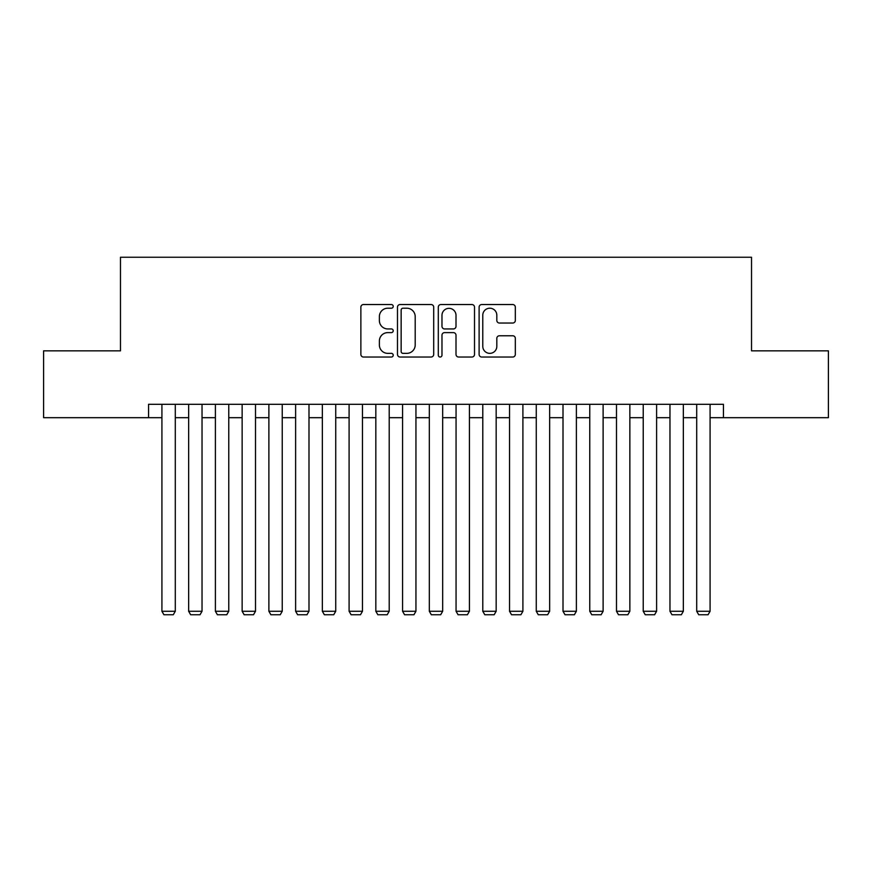 <?xml version="1.0" encoding="UTF-8"?>
<svg xmlns="http://www.w3.org/2000/svg" width="872" height="872" viewBox="0 0 872 872"><rect width="100%" height="100%" fill="white"/><g stroke="black" fill="none" stroke-linecap="round" stroke-linejoin="round"><path stroke-width="1.31" d="M393.218 306.366A1.842 1.842 0 0 0 391.386 304.535L363.493 304.535A2.627 2.627 0 0 0 360.866 307.162L360.866 354.403A2.627 2.627 0 0 0 363.493 357.03L391.386 357.03A1.842 1.842 0 0 0 393.218 355.187A1.842 1.842 0 0 0 391.386 353.356L387.768 353.356A8.404 8.404 0 0 1 379.375 344.952L379.375 341.017A8.404 8.404 0 0 1 387.768 332.613L391.386 332.613A1.842 1.842 0 0 0 393.218 330.782A1.842 1.842 0 0 0 391.386 328.94L387.768 328.94A8.404 8.404 0 0 1 379.375 320.547L379.375 316.612A8.404 8.404 0 0 1 387.768 308.208L391.386 308.208A1.842 1.842 0 0 0 393.218 306.366M512.703 323.043A2.627 2.627 0 0 0 515.33 320.416L515.33 307.162A2.627 2.627 0 0 0 512.703 304.535L481.736 304.535A2.627 2.627 0 0 0 479.11 307.162L479.11 354.403A2.627 2.627 0 0 0 481.736 357.03L512.703 357.03A2.627 2.627 0 0 0 515.33 354.403L515.33 338.391A2.627 2.627 0 0 0 512.703 335.764L499.449 335.764A2.627 2.627 0 0 0 496.822 338.391L496.822 346.337A7.02 7.02 0 0 1 489.802 353.356A7.02 7.02 0 0 1 482.783 346.337L482.783 315.228A7.02 7.02 0 0 1 489.802 308.208A7.02 7.02 0 0 1 496.822 315.228L496.822 320.416A2.627 2.627 0 0 0 499.449 323.043L512.703 323.043M148.556 417.688L43.6 417.688L43.6 350.838L120.478 350.838L120.478 257.251L751.522 257.251L751.522 350.838L828.4 350.838L828.4 417.688L723.444 417.688L723.444 404.314L148.556 404.314L148.556 417.688L161.92 417.688M433.7 307.162A2.627 2.627 0 0 0 431.084 304.535L400.106 304.535A2.627 2.627 0 0 0 397.479 307.162L397.479 354.403A2.627 2.627 0 0 0 400.106 357.03L431.084 357.03A2.627 2.627 0 0 0 433.7 354.403L433.7 307.162M440.916 304.535L471.894 304.535A2.627 2.627 0 0 1 474.521 307.162L474.521 354.403A2.627 2.627 0 0 1 471.894 357.03L458.639 357.03A2.627 2.627 0 0 1 456.012 354.403L456.012 335.24A2.627 2.627 0 0 0 453.386 332.613L444.6 332.613A2.627 2.627 0 0 0 441.973 335.24L441.973 355.187A1.842 1.842 0 0 1 440.131 357.03A1.842 1.842 0 0 1 438.3 355.187L438.3 307.162A2.627 2.627 0 0 1 440.916 304.535M175.294 417.688L188.657 417.688M202.032 417.688L215.395 417.688M228.769 417.688L242.144 417.688M255.507 417.688L268.881 417.688M282.245 417.688L295.619 417.688M308.993 417.688L322.357 417.688M335.731 417.688L349.094 417.688M362.469 417.688L375.832 417.688M389.206 417.688L402.581 417.688M415.944 417.688L429.318 417.688M442.682 417.688L456.056 417.688M469.419 417.688L482.794 417.688M496.168 417.688L509.531 417.688M522.906 417.688L536.269 417.688M549.643 417.688L563.007 417.688M576.381 417.688L589.755 417.688M603.119 417.688L616.493 417.688M629.857 417.688L643.231 417.688M656.605 417.688L669.969 417.688M683.343 417.688L696.706 417.688M710.081 417.688L723.444 417.688M402.995 308.208A1.842 1.842 0 0 0 401.153 310.05L401.153 351.514A1.842 1.842 0 0 0 402.995 353.356L406.799 353.356A8.404 8.404 0 0 0 415.203 344.952L415.203 316.612A8.404 8.404 0 0 0 406.799 308.208L402.995 308.208M456.012 315.359A7.02 7.02 0 0 0 448.993 308.339A7.02 7.02 0 0 0 441.973 315.359L441.973 326.313A2.627 2.627 0 0 0 444.6 328.94L453.386 328.94A2.627 2.627 0 0 0 456.012 326.313L456.012 315.359M175.294 404.314L175.294 611.272L161.92 611.272L161.92 404.314M175.294 611.272L173.288 614.749L163.925 614.749L161.92 611.272M202.032 404.314L202.032 611.272L188.657 611.272L188.657 404.314M202.032 611.272L200.026 614.749L190.663 614.749L188.657 611.272M228.769 404.314L228.769 611.272L215.395 611.272L215.395 404.314M228.769 611.272L226.764 614.749L217.4 614.749L215.395 611.272M255.507 404.314L255.507 611.272L242.144 611.272L242.144 404.314M255.507 611.272L253.501 614.749L244.149 614.749L242.144 611.272M282.245 404.314L282.245 611.272L268.881 611.272L268.881 404.314M282.245 611.272L280.239 614.749L270.887 614.749L268.881 611.272M308.993 404.314L308.993 611.272L295.619 611.272L295.619 404.314M308.993 611.272L306.988 614.749L297.625 614.749L295.619 611.272M335.731 404.314L335.731 611.272L322.357 611.272L322.357 404.314M335.731 611.272L333.725 614.749L324.362 614.749L322.357 611.272M362.469 404.314L362.469 611.272L349.094 611.272L349.094 404.314M362.469 611.272L360.463 614.749L351.1 614.749L349.094 611.272M389.206 404.314L389.206 611.272L375.832 611.272L375.832 404.314M389.206 611.272L387.201 614.749L377.838 614.749L375.832 611.272M415.944 404.314L415.944 611.272L402.581 611.272L402.581 404.314M415.944 611.272L413.938 614.749L404.586 614.749L402.581 611.272M442.682 404.314L442.682 611.272L429.318 611.272L429.318 404.314M442.682 611.272L440.676 614.749L431.324 614.749L429.318 611.272M469.419 404.314L469.419 611.272L456.056 611.272L456.056 404.314M469.419 611.272L467.414 614.749L458.062 614.749L456.056 611.272M496.168 404.314L496.168 611.272L482.794 611.272L482.794 404.314M496.168 611.272L494.162 614.749L484.799 614.749L482.794 611.272M522.906 404.314L522.906 611.272L509.531 611.272L509.531 404.314M522.906 611.272L520.9 614.749L511.537 614.749L509.531 611.272M549.643 404.314L549.643 611.272L536.269 611.272L536.269 404.314M549.643 611.272L547.638 614.749L538.275 614.749L536.269 611.272M576.381 404.314L576.381 611.272L563.007 611.272L563.007 404.314M576.381 611.272L574.376 614.749L565.012 614.749L563.007 611.272M603.119 404.314L603.119 611.272L589.755 611.272L589.755 404.314M603.119 611.272L601.113 614.749L591.761 614.749L589.755 611.272M629.857 404.314L629.857 611.272L616.493 611.272L616.493 404.314M629.857 611.272L627.851 614.749L618.499 614.749L616.493 611.272M656.605 404.314L656.605 611.272L643.231 611.272L643.231 404.314M656.605 611.272L654.6 614.749L645.236 614.749L643.231 611.272M683.343 404.314L683.343 611.272L669.969 611.272L669.969 404.314M683.343 611.272L681.337 614.749L671.974 614.749L669.969 611.272M710.081 404.314L710.081 611.272L696.706 611.272L696.706 404.314M710.081 611.272L708.075 614.749L698.712 614.749L696.706 611.272"/></g></svg>
